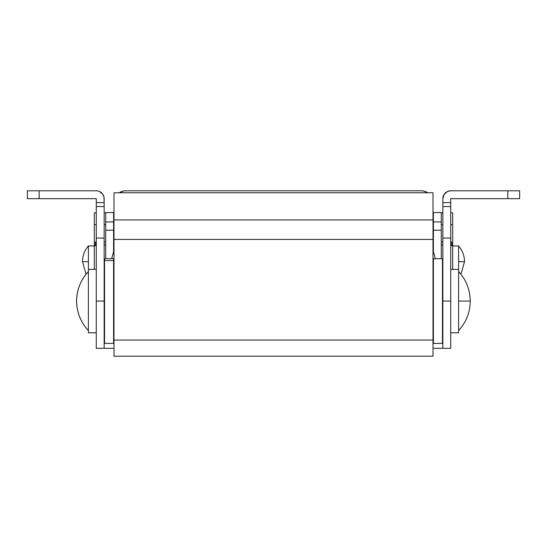 <?xml version="1.0" encoding="UTF-8"?>
<svg xmlns="http://www.w3.org/2000/svg" width="547" height="547" viewBox="0 0 547 547"><rect width="100%" height="100%" fill="white"/><g stroke="black" fill="none" stroke-linecap="round" stroke-linejoin="round"><path stroke-width="0.82" d="M96.272 243.962A1.969 1.969 0 0 1 94.303 245.931L88.395 245.931L88.395 332.774L96.272 332.774L88.395 332.774L88.395 269.363L96.272 269.363L88.395 269.363L88.395 245.931L94.303 245.931A1.969 1.969 0 0 0 96.272 243.962M452.697 245.931A1.969 1.969 0 0 1 450.728 243.962A1.969 1.969 0 0 0 452.697 245.931L452.697 269.363L452.697 245.931L458.605 245.931L452.697 245.931L452.697 224.667L452.697 245.931M94.303 269.363L94.303 224.667L96.272 224.667L94.303 224.667L94.303 269.363M458.605 269.363L458.605 245.931L458.605 269.363L450.728 269.363L458.605 269.363L458.605 332.774L458.605 261.685L464.512 261.685L458.605 261.685C458.605 282.006 458.605 282.006 458.605 261.685L458.605 245.931L458.605 261.685M450.728 332.774L458.605 332.774L450.728 332.774M27.35 198.67L96.272 198.67L96.272 238.054L104.149 238.054L104.149 301.069L96.272 301.069L96.272 238.054L96.272 348.33L113.995 348.33L104.149 348.33L104.149 301.069L104.149 348.33L96.272 348.33L96.272 301.069L104.149 301.069L104.149 206.547L104.149 238.054L96.272 238.054L96.272 198.67L39.165 198.67L39.165 190.794L27.35 190.794L27.35 198.67L27.35 190.794L96.272 190.794L39.165 190.794L39.165 198.67L27.35 198.67M450.728 238.054L450.728 348.33L450.728 301.069L442.851 301.069L442.851 238.054L450.728 238.054L450.728 301.069L442.851 301.069L442.851 348.33L450.728 348.33L433.005 348.33L442.851 348.33L442.851 238.054L450.728 238.054L450.728 206.547L450.728 238.054M450.728 198.67L450.728 206.547L442.851 206.547L442.851 238.054L442.851 202.609L442.851 206.547L450.728 206.547L450.728 202.609L442.851 202.609L442.851 198.67L442.851 202.609L450.728 202.609L450.728 198.67L507.835 198.67L450.728 198.67M449.19 190.944L447.713 191.395L450.728 190.794L507.835 190.794L450.728 190.794A7.877 7.877 0 0 0 442.851 198.67L444.178 194.294L443.453 195.655M103.547 195.655L102.822 194.294L103.998 197.132L104.149 206.547L96.272 206.547L104.149 206.547L104.149 202.609L96.272 202.609L104.149 202.609L104.149 198.67A7.877 7.877 0 0 0 96.272 190.794L97.81 190.944M519.65 190.794L507.835 190.794L507.835 198.67L519.65 198.67L507.835 198.67L507.835 190.794L519.65 190.794L519.65 198.67L519.65 190.794M104.149 340.453L104.545 340.453L104.149 340.453M113.598 340.453L113.995 340.453L113.598 340.453M433.005 340.453L433.402 340.453L433.005 340.453M442.455 340.453L442.851 340.453L442.455 340.453M99.287 191.395L102.822 194.294M444.178 194.294L447.713 191.395M105.721 212.544L113.598 212.544L113.598 221.938L105.721 221.938L105.721 212.544L105.721 230.205L113.598 230.205L113.598 251.47L113.598 221.938L113.598 230.205L105.721 230.205L105.721 258.731L105.721 221.938L113.598 221.938L113.598 212.53L105.721 212.544L113.598 212.53M433.402 212.544L441.279 212.544L441.279 221.938L433.402 221.938L433.402 212.544L433.402 230.205L441.279 230.205L441.279 258.731L441.279 221.938L441.279 230.205L433.402 230.205L433.402 251.47L433.402 221.938L441.279 221.938L441.279 212.53L433.402 212.544L441.279 212.53M119.246 192.783L123.506 191.019L125.81 190.794L421.19 190.794L423.494 191.019L427.754 192.783M427.72 192.763A11.815 11.815 0 0 0 421.19 190.794L125.81 190.794A11.815 11.815 0 0 0 119.28 192.763M433.005 356.206L113.995 356.206L433.005 356.206L433.005 340.056L113.995 340.056L113.995 356.206L113.995 239.429L433.005 239.429L433.005 219.935L113.995 219.935L113.995 192.763L433.005 192.763L113.995 192.763L113.995 239.429L433.005 239.429L433.005 340.056L113.995 340.056L113.995 219.935L433.005 219.935L433.005 356.206M433.005 192.763L433.005 219.935L433.005 192.763M104.149 324.699L104.545 324.699L104.149 324.699M113.598 324.699L113.995 324.699L113.598 324.699M433.005 324.699L433.402 324.699L433.005 324.699M442.455 324.699L442.851 324.699L442.455 324.699M442.851 277.438L442.455 277.438L442.851 277.438M433.402 277.438L433.005 277.438L433.402 277.438M113.995 277.438L113.598 277.438L113.995 277.438M104.545 277.438L104.149 277.438L104.545 277.438M458.605 301.069L470.235 301.069L458.605 301.069L458.605 330.607L458.605 301.069M88.395 271.531C80.73 279.886 76.792 289.732 76.58 301.069C76.792 312.405 80.73 322.251 88.395 330.607A43.322 43.322 0 0 1 76.58 301.069A43.322 43.322 0 0 1 88.395 271.531L88.395 245.931C84.525 250.471 82.556 255.722 82.488 261.685L88.395 261.685L88.395 245.931M433.005 271.845A70.891 5.361 0 0 1 433.402 271.934L433.005 271.845L433.005 277.438M113.598 271.934L113.995 271.845A70.891 5.361 180 0 0 113.598 271.934M442.851 244.947L441.279 244.947L442.851 244.947M433.402 244.947L433.005 244.947L433.402 244.947M104.149 244.947L105.721 244.947L104.149 244.947M113.598 244.947L113.995 244.947L113.598 244.947M88.395 269.363L88.395 261.685L82.488 261.685L86.043 274.238M452.697 212.851L450.728 212.851L452.697 212.851L452.697 224.667L452.697 212.851M442.851 212.851L441.279 212.851L442.851 212.851M433.402 212.851L433.005 212.851L433.402 212.851M113.995 212.851L113.598 212.851L113.995 212.851M105.721 212.851L104.149 212.851L105.721 212.851M96.272 212.851L94.303 212.851L94.303 224.667L94.303 212.851L96.272 212.851M104.149 224.667L105.721 224.667L104.149 224.667M441.279 224.667L442.851 224.667L441.279 224.667M450.728 224.667L452.697 224.667L450.728 224.667M113.598 222.301L113.995 222.301L113.598 222.301M95.287 241.993L95.287 245.665L95.287 241.993L96.272 241.993L95.287 241.993M451.713 245.665L451.713 241.993L451.713 245.665M441.279 241.993L442.851 241.993L441.279 241.993M450.728 241.993L451.713 241.993L450.728 241.993M433.005 222.301L433.402 222.301L433.005 222.301M104.149 241.993L105.721 241.993L104.149 241.993M113.598 343.188L113.598 260.604L104.545 260.604L104.545 343.407L113.598 343.407L113.598 258.95M104.545 343.188L104.545 258.95M113.598 260.604L113.598 258.731L104.545 258.731L104.545 260.604L113.598 260.604M442.455 258.731L433.402 258.731L433.402 343.407L442.455 343.407L442.455 258.731L442.455 343.407L433.402 343.407L433.402 258.731L442.455 258.731M458.605 330.607C466.215 322.231 470.092 312.385 470.235 301.069L470.235 301.069C470.092 289.753 466.215 279.907 458.605 271.531M433.005 250.307L435.364 258.731M113.995 250.307L111.636 258.731M458.605 245.931C462.475 250.471 464.444 255.722 464.512 261.685L460.943 274.259"/></g></svg>
